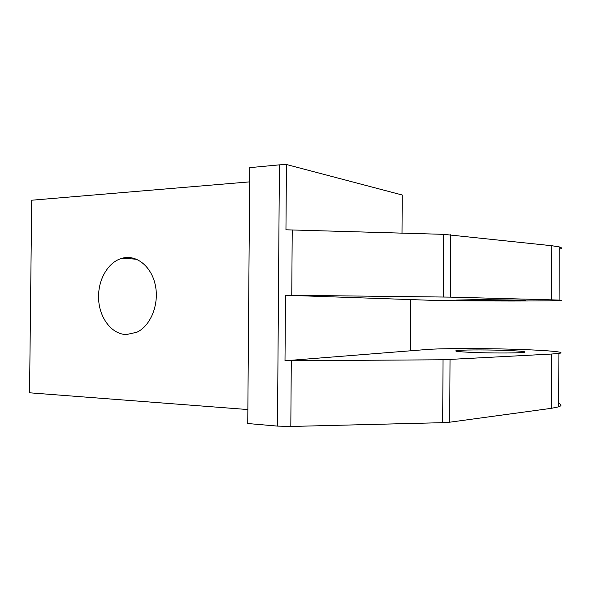 <?xml version="1.0" encoding="UTF-8"?>
<svg xmlns="http://www.w3.org/2000/svg" width="591" height="591" viewBox="0 0 591 591"><rect width="100%" height="100%" fill="white"/><g stroke="black" fill="none" stroke-linecap="round" stroke-linejoin="round"><path stroke-width="0.89" d="M249.646 181.873L31.715 200.216L29.55 392.801L247.858 409.548M402.013 233.113L402.22 195.008L286.436 164.505L285.955 229.796L443.619 234.339L551.78 245.723L551.61 299.844L559.079 300.11C580.222 301.344 455.181 301.27 427.182 300.162L410.486 299.578L410.213 350.825L426.931 349.495C441.167 348.372 478.651 348.262 511.54 349.185C544.474 350.094 568.394 352.014 558.916 353.418L551.433 354.046L551.263 408.344L449.736 422.196L442.711 422.676L290.816 426.458L277.482 426.104L247.747 423.525L249.757 167.645L279.417 164.852L277.482 426.104M477.979 299.622L524.387 300.139C536.074 300.782 465.117 300.686 456.57 300.073L477.979 299.622M551.78 245.723L559.241 246.898C562.174 247.681 562.174 248.471 559.234 249.269M286.436 164.505L279.417 164.852M558.761 403.439C561.701 404.621 561.701 405.744 558.754 406.807L551.263 408.344M98.594 296.098C98.084 316.155 111.005 334.484 126.459 334.543L136.883 332.245C150.675 325.796 159.274 304.476 155.403 285.542C151.68 266.548 136.551 254.381 122.463 258.164C108.98 261.399 98.579 278.258 98.594 296.098M551.433 354.046L443.014 359.779L285.002 360.776L410.213 350.825M410.486 299.578L285.483 295.219L285.002 360.776M285.483 295.219L450.327 297.118L551.61 299.844M501.582 350.278C519.607 350.869 527.142 351.556 524.202 352.339L523.523 352.428C518.1 353.056 497.932 353.196 480.306 352.694C461.364 352.073 453.371 351.379 456.333 350.611C460.655 349.865 482.98 349.709 501.582 350.278M292.227 229.877L291.762 295.271M291.289 360.798L290.816 426.458M443.619 234.339L443.316 297M450.623 234.76L450.327 297.118M450.032 359.594L449.736 422.196M443.014 359.779L442.711 422.676M559.241 246.898L559.079 300.11M558.916 353.418L558.754 406.807M136.632 259.264L122.463 258.164M456.333 350.611L456.333 351.276"/></g></svg>
